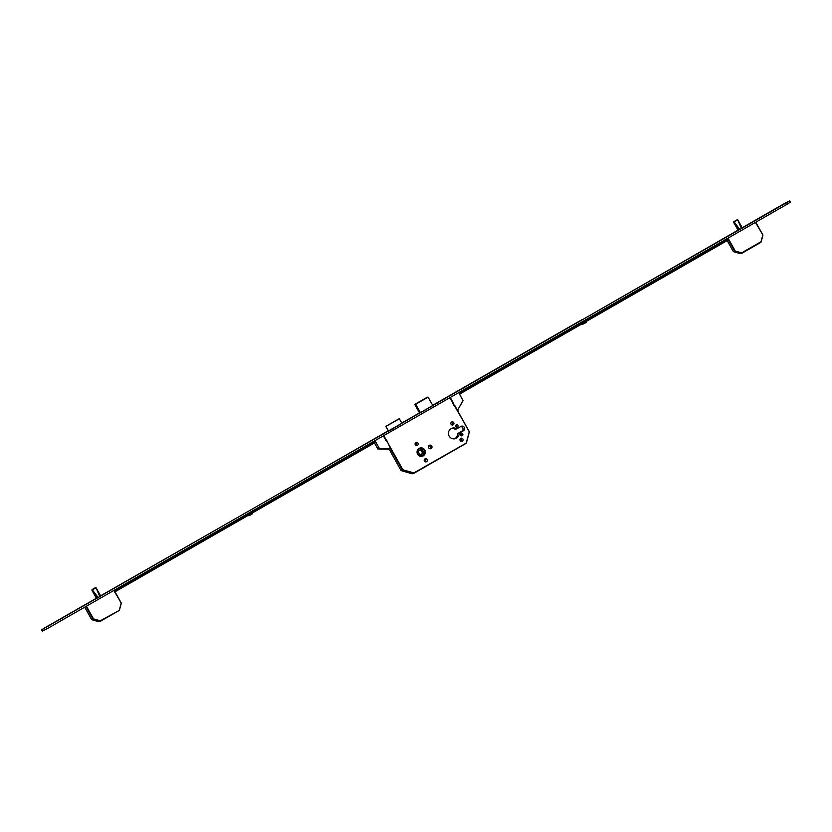 <?xml version="1.0" encoding="UTF-8"?>
<svg xmlns="http://www.w3.org/2000/svg" width="832" height="832" viewBox="0 0 832 832"><rect width="100%" height="100%" fill="white"/><g stroke="black" fill="none" stroke-linecap="round" stroke-linejoin="round"><path stroke-width="1.25" d="M419.11 448.406A4.264 4.16 74.9 0 0 422.292 456.238A4.264 4.16 74.9 0 0 425.038 450.528A4.264 4.16 74.9 0 0 419.11 448.406M422.198 456.269A4.264 4.16 74.9 0 0 423.488 455.614M419.994 448.105A4.191 4.098 74.9 0 0 418.683 448.698M423.228 455.78A4.191 4.098 74.9 0 0 420.098 448.084A4.191 4.098 74.9 0 0 417.404 453.69A4.191 4.098 74.9 0 0 423.228 455.78M419.38 448.906A3.692 3.609 74.9 0 0 422.146 455.697A3.692 3.609 74.9 0 0 424.528 450.746A3.692 3.609 74.9 0 0 419.38 448.906M422.042 455.718A3.692 3.609 74.9 0 0 424.341 450.85A3.692 3.609 74.9 0 0 420.118 448.583M461.022 433.472A1.279 1.248 74.9 0 0 461.978 435.822A1.279 1.248 74.9 0 0 462.81 434.106A1.279 1.248 74.9 0 0 461.022 433.472M456.227 424.882A1.279 1.248 74.9 0 0 457.184 427.232A1.279 1.248 74.9 0 0 458.006 425.516A1.279 1.248 74.9 0 0 456.227 424.882M460.73 438.37A1.602 1.56 74.9 0 0 461.926 441.314A1.602 1.56 74.9 0 0 462.956 439.171A1.602 1.56 74.9 0 0 460.73 438.37M451.61 422.053A1.602 1.56 74.9 0 0 452.806 424.996A1.602 1.56 74.9 0 0 453.835 422.854A1.602 1.56 74.9 0 0 451.61 422.053M424.965 458.89A1.602 1.56 74.9 0 0 426.161 461.833A1.602 1.56 74.9 0 0 427.19 459.69A1.602 1.56 74.9 0 0 424.965 458.89M415.844 442.562A1.602 1.56 74.9 0 0 417.04 445.505A1.602 1.56 74.9 0 0 418.07 443.362A1.602 1.56 74.9 0 0 415.844 442.562M429.281 445.359A1.851 1.81 74.9 0 0 430.664 448.75A1.851 1.81 74.9 0 0 431.85 446.274A1.851 1.81 74.9 0 0 429.281 445.359M451.142 428.636A5.47 5.346 74.9 0 0 455.239 438.693A5.47 5.346 74.9 0 0 459.16 433.233L463.403 430.799A2.517 2.454 74.9 0 0 461.521 426.182A2.517 2.454 74.9 0 0 460.949 426.421L456.706 428.854A5.47 5.346 74.9 0 0 451.142 428.636M454.438 438.838A5.47 5.346 74.9 0 0 457.59 433.659L459.16 433.233M423.914 453.138L420.077 455.156L418.049 451.225L421.886 449.197L423.914 453.138L422.75 453.45L420.846 449.748M419.952 454.927L422.75 453.45M388.409 431.257L385.798 426.369L399.329 418.839L385.861 426.41M388.617 431.028L402.012 423.353L388.638 431.122M388.482 430.841L385.944 426.525M401.866 423.155L399.329 418.839M461.115 435.739A1.279 1.248 74.9 0 0 460.606 433.857M456.31 427.149A1.279 1.248 74.9 0 0 455.811 425.266M461.084 441.303A1.602 1.56 74.9 0 0 460.366 438.662M451.953 424.975A1.602 1.56 74.9 0 0 451.246 422.334M425.318 461.822A1.602 1.56 74.9 0 0 424.601 459.181M416.198 445.494A1.602 1.56 74.9 0 0 415.48 442.853M429.822 448.77A1.851 1.81 74.9 0 0 428.958 445.588M456.706 428.854L455.135 429.281A5.47 5.346 74.9 0 0 451.61 428.397M457.59 433.659L461.833 431.226A2.517 2.454 74.9 0 0 460.751 426.535M420.742 456.352A4.191 4.098 74.9 0 0 422.178 456.196M421.418 447.949A4.264 4.16 74.9 0 0 419.973 448.042M383.781 435.604L402.875 469.768L401.263 470.631L412.069 473.741M400.972 470.402L389.75 450.31L400.982 470.402L402.875 469.768L413.681 472.878L413.452 473.377L402.355 470.038L391.009 449.738M412.454 473.71L466.398 443.009L469.321 432.016L466.19 443.3L413.816 473.335L466.409 442.998M466.18 443.3L469.29 431.642L449.873 397.696M96.928 598.26L99.871 596.638L96.065 587.933L91.832 590.002L96.928 598.26L92.331 589.815L96.117 587.902M95.472 587.87L96.158 587.922L100.745 596.076L99.871 596.638M95.098 587.85L92.487 589.441M98.197 597.594L92.425 590.034M92.435 590.065L97.022 598.218M100.693 596.107L96.138 587.943M86.414 606.195L93.506 618.873L91.884 619.736L98.613 621.681M91.603 619.518L84.708 607.173L91.614 619.518L93.506 618.873L100.225 620.818L99.996 621.317L92.986 619.143L85.904 606.486M100.37 621.265L119.215 610.459L98.634 621.681L119.226 610.449L121.274 603.314L119.444 610.137M119.226 610.449L121.233 602.95L113.807 590.481M733.959 221.749L733.533 222.144L738.556 230.183L733.959 221.749L737.745 219.835M737.1 219.794L733.46 221.884L737.599 219.658M734.063 221.988L738.65 230.142M742.321 228.041L737.776 219.856L742.362 227.999L738.556 230.183M728.042 238.129L735.124 250.806L733.512 251.67L740.251 253.614L733.242 251.441L734.604 251.066L727.532 238.41M740.626 253.573L741.853 252.741L741.624 253.24L734.604 251.066L741.853 252.741L760.708 241.925L741.988 253.198L760.843 242.382L762.892 235.248L761.082 242.081M760.843 242.382L762.85 234.874L755.435 222.404M248.102 511.441L100.568 595.826M581.88 319.966L583.17 319.249M362.606 445.931L359.954 447.273L362.606 445.931M287.321 489.122L284.669 490.464L287.321 489.122M211.193 532.792L208.541 534.134L211.193 532.792M135.065 576.462L132.423 577.803L135.065 576.462M62.712 617.968L60.06 619.31L62.712 617.968M444.465 398.975L441.813 400.317L444.465 398.975M468.853 384.987L466.201 386.329L468.853 384.987M544.97 341.318L542.318 342.659L544.97 341.318M621.098 297.648L618.446 298.99L621.098 297.648M697.226 253.978L694.574 255.32L697.226 253.978M773.344 210.309L770.702 211.65L773.344 210.309M383.843 433.722L381.722 434.793L383.843 433.722M437.466 402.958L435.344 404.04L437.466 402.958M110.708 590.408L108.586 591.479L110.687 590.408M87.287 603.845L85.166 604.916L87.287 603.845M752.336 222.331L750.214 223.402L752.336 222.331M728.915 235.768L726.794 236.839L728.915 235.768M96.377 598.218L44.564 627.952L41.6 629.866L42.318 631.155L47.102 628.742L787.436 204.048L790.4 202.134L789.682 200.845L784.898 203.258L742.196 227.75M41.6 629.866L789.682 200.845M738.005 230.152L583.18 319.27M581.776 319.779L432.671 405.309M419.463 412.89L401.783 423.03M388.17 430.841L248.113 511.462M419.526 413.005L420.264 412.818L415.553 404.342L414.856 404.342L427.149 397.29L414.856 404.342L427.939 397.072L432.858 405.6L428.002 397.207L415.709 404.269L420.441 412.724L432.765 405.662M388.211 430.903L387.442 431.35L388.253 430.986M160.389 564.45L158.226 565.677L160.389 564.45M361.972 448.812L373.932 441.969L361.972 448.812M286.686 491.993L298.646 485.16L286.686 491.993M210.558 535.662L222.518 528.83L210.558 535.662M134.441 579.332L146.39 572.499L134.441 579.332M114.39 590.71L250.318 512.845L251.722 511.368M251.94 511.753L374.972 441.178M374.754 440.679L375.232 441.366L114.514 590.938M375.71 442.239L114.993 591.802M251.794 512.086L260.156 507.229L251.94 511.857M114.473 590.855L121.805 586.591L114.41 590.762M251.399 511.555L248.383 513.282M251.961 511.784L247.863 514.249L247.447 513.822M585.177 320.081L582.171 321.807M585.738 320.31L581.443 322.712L585.499 319.894M581.225 322.348L458.869 393.047M471.359 386.152L460.356 392.35L471.359 386.152M547.487 342.482L536.484 348.681L547.487 342.482M623.407 298.927L612.404 305.136L623.407 298.927M699.525 255.258L688.522 261.466L699.525 255.258M684.351 263.869L682.188 265.096L684.351 263.869M727.802 238.888L720.824 242.934L727.854 238.982M459.025 393.318L727.896 239.065M727.501 238.94L585.718 320.278M581.578 322.754L574.756 326.726L582.244 322.525M459.503 394.17L728.385 239.928M251.046 513.76L250.193 514.249M252.294 513.042L248.945 514.956M252.356 513.001L252.699 513.614L251.222 514.582L248.83 515.788L248.508 515.206M584.823 322.286L583.97 322.774M586.071 321.568L582.722 323.482M586.134 321.526L586.477 322.14L585 323.107L582.608 324.314L582.286 323.731M86.497 604.053L88.494 603.044L86.497 604.053M87.131 603.793L87.672 603.481M383.053 433.93L385.05 432.931L383.053 433.93M415.563 415.418L416.083 415.116M415.563 415.386L416.094 415.085M436.675 403.177L438.672 402.168L436.675 403.177M728.125 235.976L730.122 234.978L728.125 235.976M728.77 235.747L729.29 235.446M728.759 235.716L729.3 235.414M751.546 222.539L753.542 221.541L751.546 222.539M390.697 448.968L386.859 440.617L386.235 440.97L383.708 436.467L384.509 436.01L384.166 435.396M375.232 441.366L375.95 442.655L374.608 442.874M374.93 441.106L373.984 441.74M374.473 442.946L377.853 448.989L388.44 449.145M375.003 440.648L379.423 448.562L377.853 448.989M390.988 449.883L389.501 450.382L388.648 449.27M379.423 448.562L390.01 448.718M375.856 442.489L374.681 442.998M457.933 411.32L454.594 405.163L453.97 405.517L452.525 402.948L453.066 402.605M453.149 402.584L450.632 398.07L449.831 398.528L449.488 397.914M458.65 392.662L463.081 400.577L457.766 409.843L458.224 411.31M450.549 398.122L453.055 402.615L450.549 398.122M454.501 405.215L469.331 431.995M461.833 431.226L463.403 430.799M414.804 404.55L419.536 413.015L414.856 404.342M98.114 597.646L92.612 590.335M96.283 588.224L99.954 596.586M121.233 602.95L114.15 590.283L121.264 603.304M98.998 621.639L91.894 619.746M741.51 228.561L737.682 219.856L734.105 221.915L739.825 229.528M739.731 229.57L734.24 222.258M737.911 220.158L741.582 228.519M762.85 234.874L755.778 222.217L762.892 235.227M727.189 240.614L733.242 251.441L727.178 240.614M46.384 627.463L47.102 628.742M786.718 202.758L787.436 204.048M385.798 426.369L399.183 418.694M413.826 473.335L412.079 473.751L401.274 470.642M469.29 431.642L454.511 405.205M428.106 397.145L432.838 405.61M92.134 589.534L95.108 587.829M96.158 587.922L100.724 596.097M96.47 598.385L91.905 590.21M742.342 228.02L737.63 219.679M738.098 230.308L733.533 222.144M741.998 253.198L740.241 253.614"/></g></svg>
